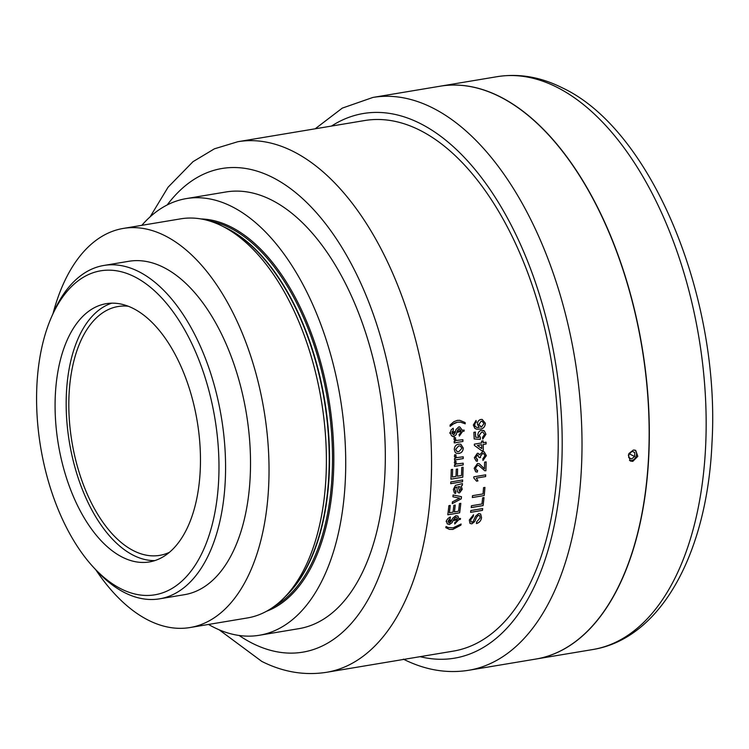 <?xml version="1.0" encoding="UTF-8"?>
<svg xmlns="http://www.w3.org/2000/svg" width="749" height="749" viewBox="0 0 749 749"><rect width="100%" height="100%" fill="white"/><g stroke="black" fill="none" stroke-linecap="round" stroke-linejoin="round"><path stroke-width="1.12" d="M128.285 306.247A126.16 67.822 -99.5 0 0 68.992 396.006A126.16 67.822 -99.5 0 0 169.396 552.331M632.793 461.356L630.377 461.019L628.336 455.064L633.27 450.037L635.704 450.374L637.783 456.366L632.793 461.356M121.235 588.957A164.237 88.298 -99.5 0 0 218.745 478.311A164.237 88.298 -99.5 0 0 134.324 276.653A164.237 88.298 -99.5 0 0 51.4 317.286A164.237 88.298 -99.5 0 0 93.101 566.881A164.237 88.298 -99.5 0 0 121.235 588.957M51.4 317.286L53.142 313.279A169.002 90.854 80.5 0 1 103.886 265.455A169.002 90.854 80.5 0 1 138.471 271.466A169.002 90.854 80.5 0 1 224.962 448.351A169.002 90.854 80.5 0 1 159.584 598.835A169.002 90.854 80.5 0 1 124.999 592.824A169.002 90.854 80.5 0 1 96.05 570.101L93.101 566.881M95.881 569.914A202.324 108.774 -99.5 0 0 148.62 620.341A202.324 108.774 -99.5 0 0 190.021 627.54L247.376 617.953A202.324 108.774 -99.5 0 0 284.536 597.346A202.324 108.774 -99.5 0 0 321.33 400.472A202.324 108.774 -99.5 0 0 222.537 226.254A202.324 108.774 -99.5 0 0 222.097 226.029A202.324 108.774 -99.5 0 0 180.696 218.839L123.342 228.417A202.324 108.774 -99.5 0 0 53.039 313.513M132.994 308.335A130.916 70.387 -99.5 0 0 106.208 303.682A130.916 70.387 -99.5 0 0 55.557 420.255A130.916 70.387 -99.5 0 0 122.564 557.275A130.916 70.387 -99.5 0 0 149.351 561.937A130.916 70.387 -99.5 0 0 199.992 445.365A130.916 70.387 -99.5 0 0 132.994 308.335M111.816 303.167A130.916 70.387 -99.5 0 0 67.035 423.569A130.916 70.387 -99.5 0 0 133.65 555.421A130.916 70.387 -99.5 0 0 154.828 560.598M159.584 598.835L184.526 594.669A169.002 90.854 -99.5 0 0 249.904 444.185A169.002 90.854 -99.5 0 0 163.413 267.299A169.002 90.854 -99.5 0 0 128.828 261.289L103.886 265.455M208.512 624.451A221.367 119.016 -99.5 0 0 213.98 627.4A221.367 119.016 -99.5 0 0 259.276 635.274L298.87 628.664A221.367 119.016 -99.5 0 0 384.509 431.546A221.367 119.016 -99.5 0 0 271.213 199.852A221.367 119.016 -99.5 0 0 225.917 191.978L186.323 198.588A221.367 119.016 -99.5 0 0 141.833 225.327M259.276 635.274A221.367 119.016 -99.5 0 0 344.914 438.156A221.367 119.016 -99.5 0 0 231.619 206.462A221.367 119.016 -99.5 0 0 186.323 198.588M472.516 495.669L483.021 493.919A268.975 144.604 -99.5 0 0 483.564 487.627L484.931 487.402A268.975 144.604 -99.5 0 1 484.21 495.548L472.338 497.533A268.975 144.604 -99.5 0 0 472.516 495.669M471.439 505.744L481.953 503.983A268.975 144.604 -99.5 0 0 482.637 497.795L484.013 497.57A268.975 144.604 -99.5 0 1 483.096 505.584L471.215 507.569A268.975 144.604 -99.5 0 0 471.439 505.744M482.684 508.571A268.928 144.576 -99.5 0 1 482.44 510.35L470.587 512.353A268.975 144.604 -99.5 0 0 470.84 510.546L482.712 508.562A268.975 144.604 -99.5 0 1 482.468 510.369L470.597 512.335M476.42 523.551A268.975 144.604 -99.5 0 0 476.72 521.791L480.165 517.887L479.669 515.612L478.545 515.34L476.738 516.96L474.716 521.576L471.833 523.851L469.998 523.42L469.305 520.04L473.527 514.75A268.975 144.604 -99.5 0 1 473.256 516.538L470.681 519.74L471.065 521.884L472.02 522.109L473.143 521.482L475.531 516.248L478.723 513.561L480.661 514.011L481.551 517.578C481.073 520.714 479.36 522.708 476.42 523.551C479.332 522.69 481.045 520.695 481.523 517.559L480.652 514.001M460.523 422.155L457.47 422.193L460.495 422.146L465.223 423.822A268.975 144.604 -99.5 0 0 465.129 422.558L459.792 420.329L465.129 422.558M452.387 424.393L457.442 422.193L454.568 423.101L450.14 426.34A268.975 144.604 -99.5 0 0 450.055 425.076L453.8 421.734L457.321 420.386L459.811 420.329M455.888 429.711L458.669 426.93L459.755 426.921L462.405 430.319L464.08 430.038A268.975 144.604 -99.5 0 1 464.146 431.115L462.62 431.368L459.334 436.096L459.09 434.326L460.476 433.409L461.103 431.63L456.89 432.332L456.244 434.598L453.875 436.648L451.469 435.778L450.589 433.381L449.98 433.484A268.975 144.604 -99.5 0 0 449.924 432.398L450.533 432.304L451.123 429.879L453.201 428.213L453.463 429.992L452.05 432.042L455.542 431.461L455.888 429.711M455.326 439.073L456.506 440.449L462.863 439.672A268.975 144.604 -99.5 0 1 462.929 441.461L454.25 442.912A268.975 144.604 -99.5 0 0 454.194 441.301L455.401 441.095L453.95 439.232L454.287 437.482L455.635 437.828L455.298 439.073L456.478 440.449M458.847 453.445L456.553 453.351L455.289 452.508L454.287 449.559C454.465 446.47 455.879 444.681 458.538 444.185L460.822 444.204L463.266 448.052C463.06 451.188 461.59 452.986 458.847 453.445L456.544 453.342M455.748 456.235L456.862 457.592L463.219 456.806A268.975 144.604 -99.5 0 1 463.219 458.575L454.54 460.026A268.975 144.604 -99.5 0 0 454.54 458.435L455.748 458.229L454.381 456.394L454.774 454.662L456.094 454.999L455.72 456.225L456.572 457.517M456.075 461.375L455.71 462.601L456.834 463.968L463.182 463.172A268.975 144.604 -99.5 0 1 463.163 464.942L454.474 466.393A268.975 144.604 -99.5 0 0 454.503 464.801L455.71 464.605L454.371 462.77L454.783 461.047L456.104 461.384L455.738 462.61L456.806 463.949M457.386 476.195L461.496 475.503A268.975 144.604 -99.5 0 0 461.749 467.451L463.116 467.226A268.975 144.604 -99.5 0 1 462.788 477.188L450.917 479.173A268.975 144.604 -99.5 0 0 451.235 469.557L452.602 469.333A268.975 144.604 -99.5 0 1 452.368 477.029L456.019 476.42A268.975 144.604 -99.5 0 0 456.244 469.248L457.611 469.024A268.975 144.604 -99.5 0 1 457.386 476.195L457.358 476.177A268.928 144.576 -99.5 0 0 457.583 469.024M462.629 479.978A268.928 144.576 -99.5 0 1 462.545 481.691L450.692 483.685A268.975 144.604 -99.5 0 0 450.786 481.953L462.657 479.969A268.975 144.604 -99.5 0 1 462.564 481.701L450.692 483.667M462.358 485.324L461.225 486.007L462.236 489.312L459.53 492.908L458.21 492.683L457.246 491.054L456.824 486.934L455.28 487.627L454.699 489.49L455.888 491.662L455.607 493.394L454.409 493.048L453.351 489.406L455.495 485.361L462.461 483.601A268.975 144.604 -99.5 0 1 462.358 485.324L461.225 486.007L462.208 489.294L459.512 492.889L458.191 492.673M455.242 491.428L455.888 491.662M458.042 497.842L452.92 496.793A268.975 144.604 -99.5 0 0 453.07 494.995L461.478 496.69A268.975 144.604 -99.5 0 1 461.272 498.834L452.256 503.618A268.975 144.604 -99.5 0 0 452.443 501.839L459.633 498.16L452.892 496.774M454.418 511.913L458.528 511.23A268.975 144.604 -99.5 0 0 459.437 503.571L460.813 503.337A268.975 144.604 -99.5 0 1 459.661 512.812L447.79 514.797A268.975 144.604 -99.5 0 0 448.894 505.659L450.271 505.435A268.975 144.604 -99.5 0 1 449.4 512.756L453.051 512.147A268.975 144.604 -99.5 0 0 453.866 505.322L455.233 505.098A268.975 144.604 -99.5 0 1 454.418 511.913L454.418 511.913A268.928 144.576 -99.5 0 0 455.205 505.098M452.639 518.271L455.86 515.705L457.957 516.117L458.828 518.711L460.504 518.439A268.975 144.604 -99.5 0 1 460.354 519.413L458.828 519.666L454.737 523.972L454.849 522.381L456.366 521.538L457.311 519.918L453.098 520.621L452.04 522.68L449.353 524.562L447.181 523.813L446.807 521.679L446.189 521.781A268.975 144.604 -99.5 0 0 446.338 520.798L447.996 518.495L450.318 516.95L450.233 518.561L448.473 520.443L451.965 519.862L452.639 518.271M485.633 476.561L476.345 478.096L485.633 476.561A268.975 144.604 -99.5 0 0 485.717 474.829L473.836 476.813A268.975 144.604 -99.5 0 1 473.78 477.928L476.551 481.167L477.956 480.924L476.542 481.148M477.928 480.914L476.345 478.096L477.956 480.924M484.809 470.803L478.658 465.419L477.516 465.26L475.531 468.078L476.467 470.185L477.581 470.306L477.366 472.076L475.709 471.804L474.164 468.265L477.534 463.5L479.304 463.715L484.444 468.837A268.975 144.604 -99.5 0 0 484.612 462.142L486.138 461.89A268.975 144.604 -99.5 0 1 485.886 470.821L485.858 470.812A268.928 144.576 -99.5 0 0 486.11 461.89M482.974 460.485L482.843 458.744L484.987 455.804L483.695 453.557L482.628 453.473L480.409 456.441L480.568 457.555L479.201 457.602L477.403 455.055L475.699 457.442L477.516 459.465L477.338 461.253L476.139 461.01L474.332 457.733L477.347 453.295L478.377 453.379L479.706 454.783L482.628 451.694L484.163 451.816L486.363 455.635L482.974 460.485M477.375 455.046L478.171 455.102L477.375 455.046L475.671 457.433L477.488 459.446L477.31 461.244L476.13 461M476.692 459.306L477.516 459.465M481.598 441.133L483.124 440.88A268.975 144.604 -99.5 0 1 483.171 442.668L486.064 442.191A268.975 144.604 -99.5 0 1 486.101 443.979L483.208 444.457A268.975 144.604 -99.5 0 1 483.302 450.514L481.776 450.776L474.37 445.402A268.975 144.604 -99.5 0 0 474.332 444.148L481.644 442.931A268.975 144.604 -99.5 0 0 481.598 441.133M482.759 439.139L482.543 437.379L484.575 434.457L482.871 432.107L481.682 432.089L479.248 435.338L480.409 437.556L480.315 439.373L474.173 438.951A268.975 144.604 -99.5 0 0 473.883 432.304L475.409 432.051A268.975 144.604 -99.5 0 1 475.643 437.229L478.751 437.435L477.853 435.066C478.002 432.388 479.22 430.797 481.504 430.31L484.341 430.918L485.942 434.233L482.759 439.139L485.923 434.233L484.313 430.909L483.011 430.319M476.074 420.461L476.355 422.239L475.184 423.091L474.688 424.926L475.138 426.406L476.944 427.473L479.191 427.417L477.413 424.262C477.506 421.565 478.695 419.955 480.98 419.459L482.187 419.431L485.352 423.232C485.062 426.883 483.255 428.849 479.94 429.111L476.617 429.168L474.885 428.409L473.312 425.039L476.074 420.461M448.127 527.511L453.126 527.839L461.103 524.01A268.975 144.604 -99.5 0 1 460.916 525.133L452.836 529.431L449.372 529.374L445.833 527.652A268.975 144.604 -99.5 0 0 446.029 526.528L448.127 527.511M237.864 141.711A268.975 144.604 -99.5 0 1 292.906 151.279A268.975 144.604 -99.5 0 1 430.563 432.8A268.975 144.604 -99.5 0 1 326.508 672.312L453.201 651.143A268.975 144.604 -99.5 0 0 557.256 411.632A268.975 144.604 -99.5 0 0 419.599 130.111A268.975 144.604 -99.5 0 0 364.557 120.552L237.864 141.711L214.411 148.817L192.999 161.681L168.066 187.213L150.137 216.826M372.908 97.436A290.397 156.12 -99.5 0 1 432.332 107.762A290.397 156.12 -99.5 0 1 580.952 411.707A290.397 156.12 -99.5 0 1 468.612 670.289L535.919 659.045A290.397 156.12 -99.5 0 0 648.26 400.462A290.397 156.12 -99.5 0 0 499.639 96.518A290.397 156.12 -99.5 0 0 440.215 86.191L372.908 97.436L342.284 108.118L315.198 128.791M190.021 627.54A202.324 108.774 -99.5 0 0 268.292 447.378A202.324 108.774 -99.5 0 0 164.743 235.617A202.324 108.774 -99.5 0 0 123.342 228.417M460.916 525.133L452.808 529.412L449.372 529.374L445.814 527.633M460.888 525.115A268.928 144.576 -99.5 0 0 461.066 524.038M476.355 422.239L475.156 423.091L474.66 424.917L475.109 426.396L476.944 427.473M482.131 419.421L485.324 423.222C485.043 426.883 483.236 428.84 479.912 429.111L476.607 429.168M476.046 420.451L476.327 422.239M482.103 421.238L481.158 421.256L478.817 424.533L481.457 427.042L483.994 423.597L482.103 421.238L481.13 421.247L478.789 424.524L481.429 427.042M480.605 427.042L481.457 427.042M482.871 432.107L481.654 432.089L479.22 435.328L480.381 437.547L480.287 439.363L474.154 438.951M475.643 437.229L475.615 437.229A268.928 144.576 -99.5 0 0 475.381 432.061M483.142 442.668L483.171 442.668A268.928 144.576 -99.5 0 0 483.096 440.889M486.101 443.979L483.18 444.447A268.928 144.576 -99.5 0 1 483.274 450.505L481.766 450.758M486.073 443.97A268.928 144.576 -99.5 0 0 486.035 442.191M481.691 444.709L477.385 445.421L481.757 448.576A268.975 144.604 -99.5 0 0 481.691 444.709L477.413 445.43L481.757 448.576M483.695 453.557L482.599 453.463L480.381 456.431L480.54 457.545L479.173 457.592M478.368 453.37L479.678 454.774M484.154 451.806L486.335 455.626L482.974 460.466M478.63 465.41L477.488 465.251L475.503 468.059L476.467 470.185M477.553 470.288L477.338 472.067L475.709 471.804M479.285 463.706L484.444 468.837M485.605 476.551A268.928 144.576 -99.5 0 0 485.689 474.829M457.939 516.108L458.828 518.711M450.289 516.922L450.215 518.542L448.473 520.443M446.198 521.753L446.807 521.679M457.311 519.918L453.07 520.602L452.04 522.68L449.353 524.562M449.325 524.543L447.162 523.794M460.354 519.413L458.809 519.647L454.718 523.954M460.326 519.394A268.928 144.576 -99.5 0 0 460.476 518.439M448.145 521.426L449.531 522.961L451.544 520.883L448.145 521.426L449.503 522.933M448.623 522.755L449.531 522.961M456.927 517.578L455.664 517.306L453.491 519.581L457.461 518.945L456.927 517.578L455.692 517.325L453.519 519.6M451.544 520.883L448.174 521.444M450.243 505.435A268.928 144.576 -99.5 0 1 449.372 512.737L449.4 512.756M447.79 514.778L459.661 512.812M459.643 512.793A268.928 144.576 -99.5 0 0 460.785 503.347M458.014 497.823L459.633 498.16M452.227 503.6L461.272 498.834M461.244 498.815A268.928 144.576 -99.5 0 0 461.45 496.681M456.824 486.934L455.252 487.608L454.671 489.471L455.869 491.644L455.579 493.376L454.4 493.039M462.33 485.315A268.928 144.576 -99.5 0 0 462.433 483.62M459.802 486.672L458.173 486.681L459.558 491.194M459.043 491.119L460.888 489.144L459.83 486.691L458.201 486.7L459.586 491.213M452.34 477.019L452.368 477.029A268.928 144.576 -99.5 0 0 452.574 469.342M450.917 479.163L462.788 477.188M462.76 477.179A268.928 144.576 -99.5 0 0 463.088 467.226M454.474 466.374L463.163 464.942M463.135 464.932A268.928 144.576 -99.5 0 0 463.154 463.182M456.066 454.989L455.72 456.225M463.191 456.815A268.928 144.576 -99.5 0 1 463.191 458.566L454.54 460.017M460.804 444.194L463.238 448.042C463.032 451.179 461.562 452.976 458.819 453.435M460.345 445.992L458.631 445.955L455.626 449.316L457.096 451.6L458.819 451.666L461.899 448.286L460.345 445.992L458.66 445.955L455.654 449.325L457.096 451.6M454.259 437.482L455.635 437.828L455.298 439.073M454.25 442.902L462.929 441.461M462.901 441.461A268.928 144.576 -99.5 0 0 462.835 439.672M459.746 426.921L462.405 430.319M453.173 428.203L453.445 429.982L452.05 432.042M450.57 433.381L449.98 433.474M461.103 431.63L456.862 432.323L456.244 434.598L453.875 436.648M453.847 436.639L452.808 436.63M464.146 431.115L462.592 431.368L459.334 436.087M464.118 431.115A268.928 144.576 -99.5 0 0 464.052 430.038M451.937 433.147L453.707 434.86L455.336 432.594L451.937 433.147L453.679 434.851M453.229 434.851L453.707 434.86M458.819 428.718L459.521 428.728L458.819 428.718L457.077 431.199L461.038 430.544L458.847 428.728L457.096 431.199M455.336 432.594L451.965 433.156M452.359 424.393L450.121 426.34M465.195 423.812A268.928 144.576 -99.5 0 0 465.101 422.558M479.669 515.612L478.517 515.321L476.71 516.941L474.688 521.557L471.804 523.832L469.988 523.411M473.256 516.538L473.228 516.52A268.928 144.576 -99.5 0 0 473.49 514.76M473.228 516.52L470.662 519.712L471.065 521.884M471.224 507.541L483.096 505.584M483.068 505.566A268.928 144.576 -99.5 0 0 483.985 497.57M472.338 497.514L484.21 495.548M484.191 495.529A268.928 144.576 -99.5 0 0 484.903 487.402M535.75 659.073A290.397 156.12 -99.5 0 0 648.091 400.49A290.397 156.12 -99.5 0 0 499.471 96.546A290.397 156.12 -99.5 0 0 440.047 86.219L497.055 76.688A290.397 156.12 -99.5 0 1 556.479 87.024A290.397 156.12 -99.5 0 1 705.099 390.969A290.397 156.12 -99.5 0 1 592.759 649.542L535.75 659.073M629.488 460.392A5.805 4.56 116.6 0 0 631.519 460.569A5.805 4.56 116.6 0 0 636.294 455.907A5.805 4.56 116.6 0 0 634.656 450.037M628.86 453.66L628.692 457.508L631.585 458.968L634.637 456.516L634.796 452.593L631.913 451.132L628.917 453.548M631.894 451.141L634.796 452.593M629.394 453.164L629.357 453.875L634.637 456.516M629.357 453.875L628.832 454.306M284.536 597.346L288.028 593.742A199.122 107.051 -99.5 0 0 324.242 399.985A199.122 107.051 -99.5 0 0 227.022 228.52L222.537 226.254M285.023 596.841A198.991 106.985 -99.5 0 0 325.122 403.327A198.991 106.985 -99.5 0 0 226.984 228.361A198.991 106.985 -99.5 0 0 223.165 226.573M273.844 606.643A198.991 106.985 -99.5 0 0 330.122 417.755A198.991 106.985 -99.5 0 0 229.934 227.874A198.991 106.985 -99.5 0 0 209.402 220.936M266.56 611.25A199.946 107.491 -99.5 0 0 332.284 425.853A199.946 107.491 -99.5 0 0 230.767 226.835A199.946 107.491 -99.5 0 0 201.022 218.951M239.128 635.48A245.166 131.805 -99.5 0 0 252.619 643.419A245.166 131.805 -99.5 0 0 398.178 478.237A245.166 131.805 -99.5 0 0 272.159 177.223A245.166 131.805 -99.5 0 0 167.196 204.945M420.123 656.667A276.119 148.442 -99.5 0 0 562.199 443.099A276.119 148.442 -99.5 0 0 419.88 123.323A276.119 148.442 -99.5 0 0 331.479 126.075M326.508 672.312C304.543 675.71 282.963 672.078 261.766 661.395L219.129 629.787M468.612 670.289C446.797 673.735 425.048 670.027 403.365 659.148M497.055 76.688C518.87 73.243 540.609 76.95 562.302 87.83C652.07 129.746 720.585 298.299 711.981 442.959C707.384 551.657 661.648 638.485 592.759 649.542"/></g></svg>
